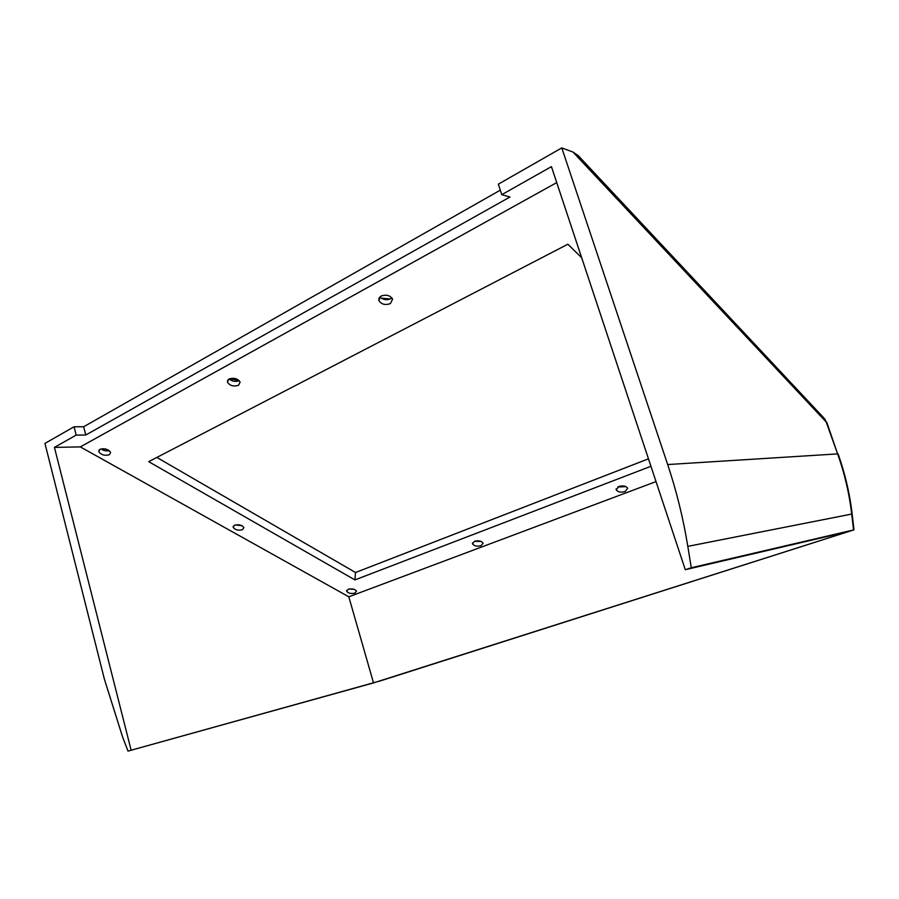 <?xml version="1.0" encoding="UTF-8"?>
<svg xmlns="http://www.w3.org/2000/svg" width="899" height="899" viewBox="0 0 899 899"><rect width="100%" height="100%" fill="white"/><g stroke="black" fill="none" stroke-linecap="round" stroke-linejoin="round"><path stroke-width="1.35" d="M348.171 589.272C352.105 588.418 354.88 589.036 356.51 591.137L354.97 593.104C351.037 593.947 348.273 593.318 346.654 591.227L348.171 589.272M234.527 525.218C238.819 524.184 241.943 524.971 243.899 527.578L242.516 529.713C238.224 530.736 235.111 529.949 233.156 527.342L234.527 525.218M99.935 449.354C104.677 448.095 108.251 449.129 110.644 452.433L109.453 454.725C104.722 455.962 101.16 454.939 98.766 451.635L99.935 449.354M228.975 378.985C233.976 377.479 237.696 378.535 240.123 382.142L238.516 385.3C233.526 386.784 229.818 385.727 227.402 382.131L228.975 378.985M391.908 297.917L390.762 298.715C387.3 300.221 383.985 299.918 380.839 297.805L379.895 296.85M380.996 296.086C386.278 294.288 390.144 295.322 392.605 299.198L390.38 303.604C385.109 305.39 381.255 304.345 378.805 300.468L380.996 296.086M625.94 486.606L617.737 487.011M618.782 486.505C623.119 485.381 626.086 485.966 627.704 488.269L625.097 491.562C620.771 492.686 617.804 492.09 616.197 489.786L618.782 486.505M474.47 541.31C478.583 540.321 481.459 540.94 483.078 543.165L481.089 545.693C476.976 546.671 474.11 546.053 472.503 543.839L474.47 541.31M127.995 751.103L122.511 736.731L104.453 679.386L44.95 443.409L74.044 426.767L76.179 435.094L54.434 447.376L80.314 446.904L348.812 596.812L373.512 682.903L127.995 751.103L380.715 680.779L853.994 529.848L691.286 567.763L687.814 546.367C683.24 518.33 676.531 491.056 667.676 464.547L837.61 453.894L826.226 422.058L572.978 152.055L561.785 147.897L667.676 464.547M131.108 750.092L54.434 447.376M373.512 682.903L849.409 531.309L685.285 569.708L551.424 166.63L501.766 194.678L498.361 184.16L561.785 147.897M650.943 466.289L354.914 579.911L148.706 461.659L567.865 244.225L581.698 257.777M556.728 182.598L80.314 446.904M348.812 596.812L656.023 481.594M107.801 449.747L102.868 448.691M239.01 380.468L229.312 378.816M390.245 298.974L381.367 298.187M624.423 486.112L619.186 486.37M648.46 458.827L355.532 572.506L156.864 457.434M355.532 572.506L354.914 579.911M481.167 541.468L474.503 541.299M239.201 380.659C235.774 381.974 232.504 381.502 229.38 379.243L229.065 378.94M109.352 450.702C106.329 451.264 103.565 450.669 101.059 448.927M242.179 525.803L235.504 524.892M354.24 589.362L349.262 588.969M685.285 569.708L691.286 567.763M572.978 152.055L578.147 155.538L824.035 418.136L826.226 422.058L824.866 418.968M500.305 190.161L83.652 426.755L74.044 426.767M501.766 194.678L509.947 197.016L85.776 435.015L76.179 435.094M85.776 435.015L83.652 426.755M853.567 529.938L851.713 514.059C849.24 493.326 844.543 473.279 837.61 453.894L826.777 422.283M852.218 514.644L851.713 514.059L687.814 546.367M838.126 454.04L838.093 453.939C845.071 473.537 849.769 493.663 852.173 514.318L853.994 529.848M472.503 543.839L472.526 542.895M616.197 489.786L616.152 488.831M378.805 300.468L379.018 297.985M227.402 382.131L227.739 380.03M98.766 451.635L99.137 449.972M233.156 527.342L233.335 526.14M346.654 591.227L346.722 590.362"/></g></svg>
